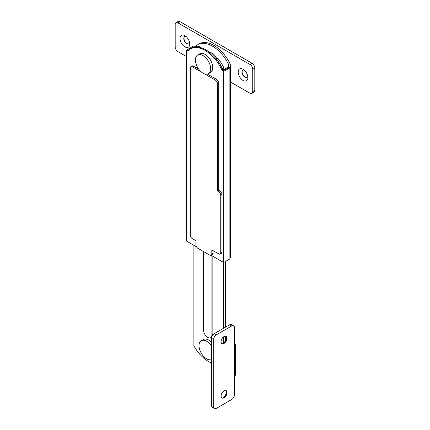 <?xml version="1.0" encoding="UTF-8"?>
<svg xmlns="http://www.w3.org/2000/svg" width="430" height="430" viewBox="0 0 430 430"><rect width="100%" height="100%" fill="white"/><g stroke="black" fill="none" stroke-linecap="round" stroke-linejoin="round"><path stroke-width="0.64" d="M211.151 255.302L223.654 262.515L223.654 71.487L222.213 70.654A29.369 16.953 -120 0 0 205.099 50.385A29.369 16.953 -120 0 0 190.42 48.934A29.369 16.953 -120 0 0 187.991 50.901L186.55 50.068L186.55 241.096L196.558 246.874M223.654 262.515L229.883 258.919L229.883 67.892L229.05 67.413L223.654 70.531L223.041 70.176A29.369 16.953 -120 0 0 205.932 49.907A29.369 16.953 -120 0 0 191.248 48.456L190.42 48.934M198.649 69.042L193.613 66.134A2.935 1.693 -120 0 0 192.14 65.989L190.899 66.709A2.935 1.693 -120 0 0 190.291 68.053L190.291 235.102A2.935 1.693 -120 0 0 192.366 238.698L195.897 240.736L195.897 244.734A2.935 1.693 -120 0 0 197.972 248.33L209.738 255.124A2.935 1.693 -120 0 0 211.205 255.269A2.935 1.693 -120 0 0 211.818 253.926L211.818 249.927L218.671 253.883A2.935 1.693 -120 0 0 220.138 254.028A2.935 1.693 -120 0 0 220.746 252.684L220.746 195.139A2.935 1.693 -120 0 0 218.671 191.543L217.424 190.823L218.671 190.103L218.671 83.001A2.935 1.693 -120 0 0 216.591 79.399L207.405 74.094M220.138 254.028L221.385 253.313A2.935 1.693 -120 0 0 221.993 251.969L221.993 194.419A2.935 1.693 -120 0 0 219.913 190.823L218.671 190.103M211.205 255.269L212.452 254.549A2.935 1.693 -120 0 0 213.06 253.205L213.06 250.647M223.654 71.487L229.883 67.892M222.213 70.654L223.041 70.176M188.593 50.288L188.211 50.068L193.613 46.951L192.78 46.472L186.55 50.068M217.424 190.823L217.424 83.716A2.935 1.693 -120 0 0 215.344 80.12L204.47 73.842M201.579 72.175L192.366 66.854A2.935 1.693 -120 0 0 190.899 66.709M223.514 343.199L223.514 336.91M223.514 328.3L223.514 262.44M193.887 245.331L193.887 345.903A29.369 16.953 -120 0 0 211.608 363.07M212.823 335.024A5.875 3.392 -120 0 0 212.855 334.454L212.855 256.285M203.578 251.566L203.578 330.219A5.875 3.392 -120 0 0 206.142 336.126A5.875 3.392 -120 0 0 210.668 337.7L211.635 337.142A5.875 3.392 -120 0 0 211.818 337.023M225.589 340.436L225.589 336.136M225.589 327.101L225.589 261.397M210.668 337.7A5.875 3.392 -120 0 0 211.882 335.013L211.882 255.721M191.318 48.413A29.369 16.953 60 0 1 191.388 48.375A29.369 16.953 60 0 1 197.322 47.01A1.956 1.129 60 0 1 197.768 47.128M191.388 48.375L192.769 47.574A29.369 16.953 60 0 1 198.708 46.209A1.956 1.129 60 0 1 200.342 47.569M216.451 59.286L217.838 58.238A29.369 16.953 60 0 1 223.654 67.354L223.654 68.478L224.89 70.316M216.451 59.034A29.369 16.953 60 0 1 222.267 68.155L223.654 67.354M216.747 58.867A6.853 3.956 -120 0 0 209.974 52.702M229.631 67.746L230.593 65.602L230.023 63.678L228.636 64.478A29.369 16.953 -120 0 0 197.757 44.698A29.369 16.953 -120 0 0 196.241 45.773L196.241 46.354M228.636 64.478L228.636 66.72L223.939 69.434M230.023 63.678A29.369 16.953 -120 0 0 199.138 43.898L197.757 44.698M229.883 257.801L230.023 257.721A1.956 1.129 0 0 0 230.593 256.92L230.593 65.602M222.267 68.515L222.267 68.155L224.417 70.09M196.3 45.725L195.387 46.526M230.023 257.721L230.023 67.521L228.636 66.72M243.036 69.251A6.853 3.956 -120 0 0 238.188 72.046A6.853 3.956 -120 0 0 243.036 80.442A6.853 3.956 -120 0 0 247.879 77.642A6.853 3.956 -120 0 0 243.036 69.251L243.036 69.251M244.084 69.988A4.209 2.429 -120 0 0 242.799 70.122A4.209 2.429 -120 0 0 242.154 73.492A4.209 2.429 -120 0 0 244.901 77.201A4.209 2.429 -120 0 0 247.008 77.411A4.209 2.429 -120 0 0 247.766 76.363M247.11 77.346A4.209 2.429 60 0 1 245.111 77.083A4.209 2.429 60 0 1 242.391 73.471A4.209 2.429 60 0 1 242.907 70.063M184.889 35.679A6.853 3.956 -120 0 0 180.046 38.48A6.853 3.956 -120 0 0 184.889 46.87A6.853 3.956 -120 0 0 189.737 44.075A6.853 3.956 -120 0 0 184.889 35.679L184.889 35.679M185.937 36.421A4.209 2.429 -120 0 0 184.653 36.55A4.209 2.429 -120 0 0 184.008 39.925A4.209 2.429 -120 0 0 186.76 43.634A4.209 2.429 -120 0 0 188.861 43.844A4.209 2.429 -120 0 0 189.619 42.796M188.963 43.779A4.209 2.429 60 0 1 186.964 43.516A4.209 2.429 60 0 1 184.244 39.899A4.209 2.429 60 0 1 184.76 36.496M230.593 82.049L249.954 93.229A3.913 2.263 -120 0 0 251.915 93.423A3.913 2.263 -120 0 0 252.727 91.633L252.727 69.251A3.913 2.263 -120 0 0 249.954 64.457L177.966 22.892A3.913 2.263 -120 0 0 176.01 22.699A3.913 2.263 -120 0 0 175.198 24.494L175.198 46.87A3.913 2.263 -120 0 0 177.966 51.664L186.55 56.62M251.915 93.423L253.99 92.224A3.913 2.263 -120 0 0 254.802 90.429L254.802 68.053A3.913 2.263 -120 0 0 252.034 63.258L180.046 21.694A3.913 2.263 -120 0 0 178.084 21.5L176.01 22.699M208.41 73.702L210.485 72.503A10.766 6.219 -120 0 0 212.135 63.871A10.766 6.219 -120 0 0 205.099 54.384A10.766 6.219 -120 0 0 199.719 53.852L197.639 55.051A10.766 6.219 -120 0 0 195.989 63.678A10.766 6.219 -120 0 0 203.025 73.17A10.766 6.219 -120 0 0 208.41 73.702A10.766 6.219 -120 0 0 210.06 65.07A10.766 6.219 -120 0 0 203.025 55.583A10.766 6.219 -120 0 0 197.639 55.051M226.067 390.617A4.209 2.429 -60 0 1 226.836 392.483A4.209 2.429 -60 0 1 223.858 397.637A4.209 2.429 -60 0 1 221.864 397.9M221.09 396.035A4.209 2.429 -60 0 1 222.928 391.8A4.209 2.429 -60 0 1 226.175 390.671A4.209 2.429 -60 0 1 227.045 392.601A4.209 2.429 -60 0 1 225.207 396.836A4.209 2.429 -60 0 1 221.961 397.965A4.209 2.429 -60 0 1 221.09 396.035M226.067 336.265A4.209 2.429 -60 0 1 226.836 338.13A4.209 2.429 -60 0 1 223.858 343.285A4.209 2.429 -60 0 1 221.864 343.548M221.09 341.683A4.209 2.429 -60 0 1 222.928 337.448A4.209 2.429 -60 0 1 226.175 336.325A4.209 2.429 -60 0 1 227.045 338.249A4.209 2.429 -60 0 1 225.207 342.484A4.209 2.429 -60 0 1 221.961 343.613A4.209 2.429 -60 0 1 221.09 341.683M234.452 345.962L234.452 394.719A3.913 2.263 -60 0 1 231.684 399.513L216.451 408.306A3.913 2.263 -60 0 1 214.495 408.5A3.913 2.263 -60 0 1 213.683 406.71L213.683 339.566A3.913 2.263 -60 0 1 216.451 334.771L231.684 325.978A3.913 2.263 -60 0 1 233.641 325.784A3.913 2.263 -60 0 1 234.452 327.579L234.452 345.962A2.935 1.693 0 0 0 235.312 344.763A2.935 1.693 0 0 0 234.452 343.565M214.495 408.5L212.42 407.301A3.913 2.263 -60 0 1 211.608 405.506L211.608 338.367A3.913 2.263 -60 0 1 214.376 333.572L229.604 324.779A3.913 2.263 -60 0 1 231.566 324.585L233.641 325.784M226.723 391.601A6.853 3.956 -60 0 1 223.041 397.976M226.723 337.249A6.853 3.956 -60 0 1 223.041 343.624M234.452 376.336A2.935 1.693 0 0 0 235.312 375.137L235.312 344.763M211.608 363.146A18.598 10.739 60 0 1 211.162 362.877M225.589 338.448L226.293 338.856M211.608 342.393A10.766 6.219 -120 0 0 208.7 340.049A10.766 6.219 -120 0 0 203.315 339.512L201.24 340.716A10.766 6.219 -120 0 0 199.59 349.343A10.766 6.219 -120 0 0 206.626 358.83A10.766 6.219 -120 0 0 211.608 359.561M211.608 346.268A10.766 6.219 -120 0 0 206.626 341.248A10.766 6.219 -120 0 0 201.24 340.716M211.818 253.926L213.06 253.205M220.746 252.684L221.993 251.969M220.746 195.139L221.993 194.419M218.671 191.543L219.913 190.823M217.424 83.716L218.671 83.001M215.344 80.12L216.591 79.399M192.366 66.854L193.613 66.134M211.882 335.013L212.855 334.454M197.322 47.01L198.708 46.209M252.727 91.633L254.802 90.429M252.727 69.251L254.802 68.053M249.954 64.457L252.034 63.258M177.966 22.892L180.046 21.694M214.376 333.572L216.451 334.771M211.608 338.367L213.683 339.566M229.604 324.779L231.684 325.978M211.608 405.506L213.683 406.71"/></g></svg>
